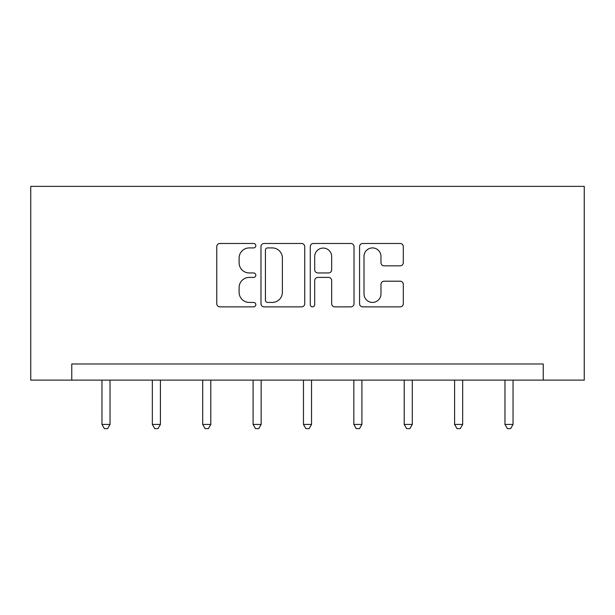 <?xml version="1.0" encoding="UTF-8"?>
<svg xmlns="http://www.w3.org/2000/svg" width="615" height="615" viewBox="0 0 615 615"><rect width="100%" height="100%" fill="white"/><g stroke="black" fill="none" stroke-linecap="round" stroke-linejoin="round"><path stroke-width="0.92" d="M255.832 245.693A2.222 2.222 0 0 0 253.611 243.479L219.932 243.479A3.167 3.167 0 0 0 216.764 246.646L216.764 303.702A3.167 3.167 0 0 0 219.932 306.87L253.611 306.87A2.222 2.222 0 0 0 255.832 304.656A2.222 2.222 0 0 0 253.611 302.434L249.252 302.434A10.14 10.14 0 0 1 239.112 292.294L239.112 287.536A10.14 10.14 0 0 1 249.252 277.396L253.611 277.396A2.222 2.222 0 0 0 255.832 275.174A2.222 2.222 0 0 0 253.611 272.952L249.252 272.952A10.14 10.14 0 0 1 239.112 262.813L239.112 258.062A10.14 10.14 0 0 1 249.252 247.914L253.611 247.914A2.222 2.222 0 0 0 255.832 245.693M400.134 265.826A3.167 3.167 0 0 0 403.309 262.651L403.309 246.646A3.167 3.167 0 0 0 400.134 243.479L362.735 243.479A3.167 3.167 0 0 0 359.56 246.646L359.56 303.702A3.167 3.167 0 0 0 362.735 306.87L400.134 306.87A3.167 3.167 0 0 0 403.309 303.702L403.309 284.368A3.167 3.167 0 0 0 400.134 281.201L384.129 281.201A3.167 3.167 0 0 0 380.962 284.368L380.962 293.955A8.479 8.479 0 0 1 372.482 302.434A8.479 8.479 0 0 1 364.003 293.955L364.003 256.394A8.479 8.479 0 0 1 372.482 247.914A8.479 8.479 0 0 1 380.962 256.394L380.962 262.651A3.167 3.167 0 0 0 384.129 265.826L400.134 265.826M543.237 380.124L584.25 380.124L584.25 186.368L30.75 186.368L30.75 380.124L543.237 380.124L543.237 363.98L71.763 363.98L71.763 380.124M304.725 246.646A3.167 3.167 0 0 0 301.558 243.479L264.15 243.479A3.167 3.167 0 0 0 260.983 246.646L260.983 303.702A3.167 3.167 0 0 0 264.15 306.87L301.558 306.87A3.167 3.167 0 0 0 304.725 303.702L304.725 246.646M313.442 243.479L350.85 243.479A3.167 3.167 0 0 1 354.017 246.646L354.017 303.702A3.167 3.167 0 0 1 350.85 306.87L334.837 306.87A3.167 3.167 0 0 1 331.67 303.702L331.67 280.563A3.167 3.167 0 0 0 328.502 277.396L317.878 277.396A3.167 3.167 0 0 0 314.711 280.563L314.711 304.656A2.222 2.222 0 0 1 312.489 306.87A2.222 2.222 0 0 1 310.275 304.656L310.275 246.646A3.167 3.167 0 0 1 313.442 243.479M267.64 247.914A2.222 2.222 0 0 0 265.419 250.136L265.419 300.212A2.222 2.222 0 0 0 267.64 302.434L272.237 302.434A10.14 10.14 0 0 0 282.377 292.294L282.377 258.062A10.14 10.14 0 0 0 272.237 247.914L267.64 247.914M331.67 256.555A8.479 8.479 0 0 0 323.19 248.076A8.479 8.479 0 0 0 314.711 256.555L314.711 269.785A3.167 3.167 0 0 0 317.878 272.952L328.502 272.952A3.167 3.167 0 0 0 331.67 269.785L331.67 256.555M101.959 380.124L101.959 424.435L110.031 424.435L110.031 380.124M110.031 424.435L107.61 428.632L104.381 428.632L101.959 424.435M152.335 380.124L152.335 424.435L160.407 424.435L160.407 380.124M160.407 424.435L157.986 428.632L154.757 428.632L152.335 424.435M202.712 380.124L202.712 424.435L210.784 424.435L210.784 380.124M210.784 424.435L208.362 428.632L205.133 428.632L202.712 424.435M253.088 380.124L253.088 424.435L261.16 424.435L261.16 380.124M261.16 424.435L258.738 428.632L255.509 428.632L253.088 424.435M303.464 380.124L303.464 424.435L311.536 424.435L311.536 380.124M311.536 424.435L309.114 428.632L305.886 428.632L303.464 424.435M353.84 380.124L353.84 424.435L361.912 424.435L361.912 380.124M361.912 424.435L359.491 428.632L356.262 428.632L353.84 424.435M404.216 380.124L404.216 424.435L412.288 424.435L412.288 380.124M412.288 424.435L409.867 428.632L406.638 428.632L404.216 424.435M454.593 380.124L454.593 424.435L462.665 424.435L462.665 380.124M462.665 424.435L460.243 428.632L457.014 428.632L454.593 424.435M504.969 380.124L504.969 424.435L513.041 424.435L513.041 380.124M513.041 424.435L510.619 428.632L507.39 428.632L504.969 424.435"/></g></svg>
